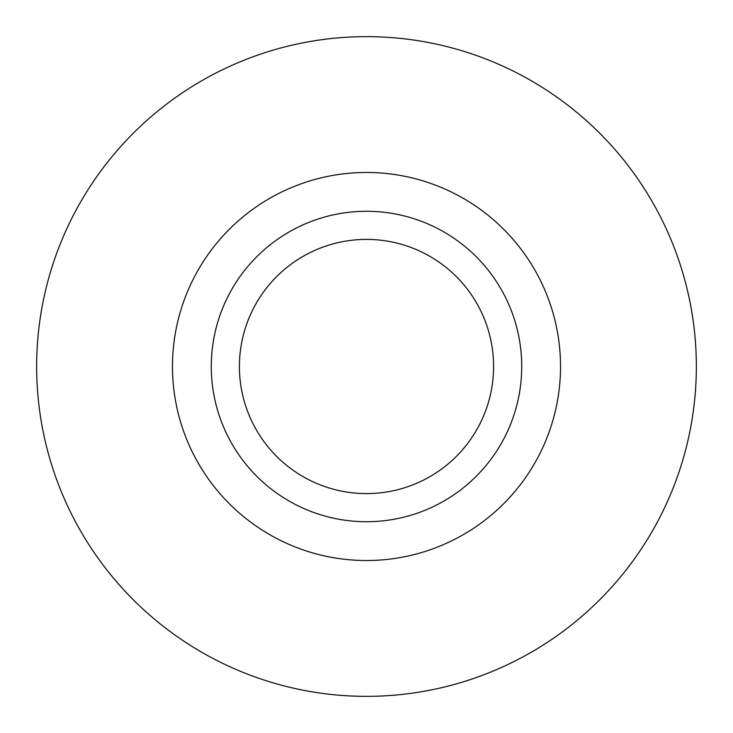 <?xml version="1.0" encoding="UTF-8"?>
<svg xmlns="http://www.w3.org/2000/svg" width="733" height="733" viewBox="0 0 733 733"><rect width="100%" height="100%" fill="white"/><g stroke="black" fill="none" stroke-linecap="round" stroke-linejoin="round"><path stroke-width="1.1" d="M366.5 696.35A329.85 329.85 0 0 1 36.65 366.5A329.85 329.85 0 0 1 366.5 36.65A329.85 329.85 0 0 1 696.35 366.5A329.85 329.85 0 0 1 366.5 696.35M366.5 560.525A194.025 194.025 0 0 1 172.475 366.5A194.025 194.025 0 0 1 366.5 172.475A194.025 194.025 0 0 1 560.525 366.5A194.025 194.025 0 0 1 366.5 560.525M366.5 521.722A155.222 155.222 0 0 1 211.278 366.5A155.222 155.222 0 0 1 366.5 211.278A155.222 155.222 0 0 1 521.722 366.5A155.222 155.222 0 0 1 366.5 521.722M366.5 239.407A127.093 127.093 0 0 1 493.593 366.5A127.093 127.093 0 0 1 366.5 493.593A127.093 127.093 0 0 1 239.407 366.5A127.093 127.093 0 0 1 366.5 239.407"/></g></svg>
